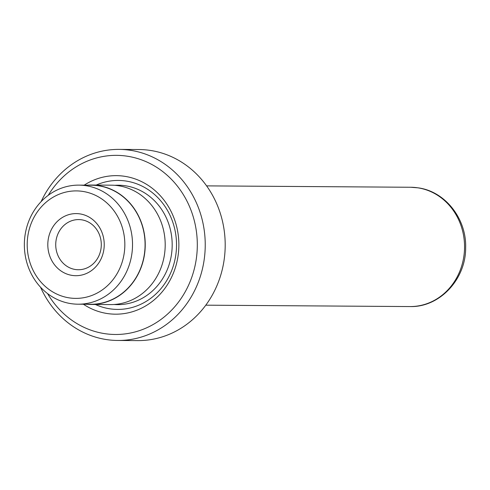 <?xml version="1.0" encoding="UTF-8"?>
<svg xmlns="http://www.w3.org/2000/svg" width="490" height="490" viewBox="0 0 490 490"><rect width="100%" height="100%" fill="white"/><g stroke="black" fill="none" stroke-linecap="round" stroke-linejoin="round"><path stroke-width="0.73" d="M82.835 191.418A53.741 48.822 -89.6 0 0 27.673 237.209A53.741 48.822 -89.6 0 0 69.2 297.871A53.741 48.822 -89.6 0 0 124.362 252.081A53.741 48.822 -89.6 0 0 82.835 191.418M85.995 185.704A59.535 54.084 -89.6 0 0 78.841 185.128A59.535 54.084 -89.6 0 0 24.5 240.351A59.535 54.084 -89.6 0 0 70.885 303.622A59.535 54.084 -89.6 0 0 78.039 304.192A59.535 54.084 -89.6 0 0 132.38 248.975A59.535 54.084 -89.6 0 0 85.995 185.704M79.956 213.891A31.048 28.212 90.4 0 1 103.954 248.938A31.048 28.212 90.4 0 1 72.079 275.398A31.048 28.212 90.4 0 1 48.087 240.351A31.048 28.212 90.4 0 1 79.956 213.891M75.331 269.5A25.082 22.785 -89.6 0 0 78.345 269.739A25.082 22.785 -89.6 0 0 101.234 246.476A25.082 22.785 -89.6 0 0 81.695 219.826A25.082 22.785 -89.6 0 0 78.682 219.581A25.082 22.785 -89.6 0 0 55.793 242.844A25.082 22.785 -89.6 0 0 75.331 269.5M78.039 304.192L90.589 304.278A59.535 54.084 -89.6 0 0 144.93 249.055A59.535 54.084 -89.6 0 0 98.545 185.784A59.535 54.084 -89.6 0 0 91.391 185.214L78.841 185.128M117.79 340.47L137.751 340.605A95.538 86.797 -89.6 0 0 224.959 251.989A95.538 86.797 -89.6 0 0 150.516 150.448A95.538 86.797 -89.6 0 0 139.044 149.53L119.082 149.395A95.538 86.797 90.4 0 1 130.554 150.314A95.538 86.797 90.4 0 1 204.998 251.854A95.538 86.797 90.4 0 1 117.79 340.47A95.538 86.797 90.4 0 1 106.318 339.552A95.538 86.797 90.4 0 1 40.535 287.189M47.579 293.596A89.566 81.371 -89.6 0 0 104.578 333.623A89.566 81.371 -89.6 0 0 196.514 257.305A89.566 81.371 -89.6 0 0 127.302 156.212A89.566 81.371 -89.6 0 0 48.241 195.314M41.117 201.629A95.538 86.797 90.4 0 1 119.082 149.395M86.387 304.247A59.713 54.249 -89.6 0 0 90.583 304.455L110.544 304.59A59.713 54.249 -89.6 0 0 165.05 249.208A59.713 54.249 -89.6 0 0 118.525 185.747A59.713 54.249 -89.6 0 0 111.353 185.171L91.397 185.036A59.713 54.249 -89.6 0 0 87.196 185.189M83.374 304.229A69.268 62.928 -89.6 0 0 107.151 313.514A69.268 62.928 -89.6 0 0 178.256 254.5A69.268 62.928 -89.6 0 0 124.73 176.314A69.268 62.928 -89.6 0 0 84.176 185.165M95.403 304.492A64.49 58.592 -89.6 0 0 109.754 308.798A64.49 58.592 -89.6 0 0 175.953 253.851A64.49 58.592 -89.6 0 0 126.12 181.061A64.49 58.592 -89.6 0 0 96.212 185.067M90.583 304.455A59.713 54.249 -89.6 0 0 145.089 249.073A59.713 54.249 -89.6 0 0 98.564 185.606A59.713 54.249 -89.6 0 0 91.397 185.036M114.041 304.492A59.713 54.249 -89.6 0 0 171.88 251.168A59.713 54.249 -89.6 0 0 125.514 185.79A59.713 54.249 -89.6 0 0 114.85 185.318M410.767 187.26L418.233 187.854C445.318 191.449 466.633 218.871 465.647 247.762C465.978 279.184 439.671 307.512 409.959 306.562A59.651 54.194 -89.6 0 0 464.41 251.229A59.651 54.194 -89.6 0 0 417.933 187.835A59.651 54.194 -89.6 0 0 410.767 187.26L206.602 185.875M409.959 306.562L205.794 305.178"/></g></svg>
